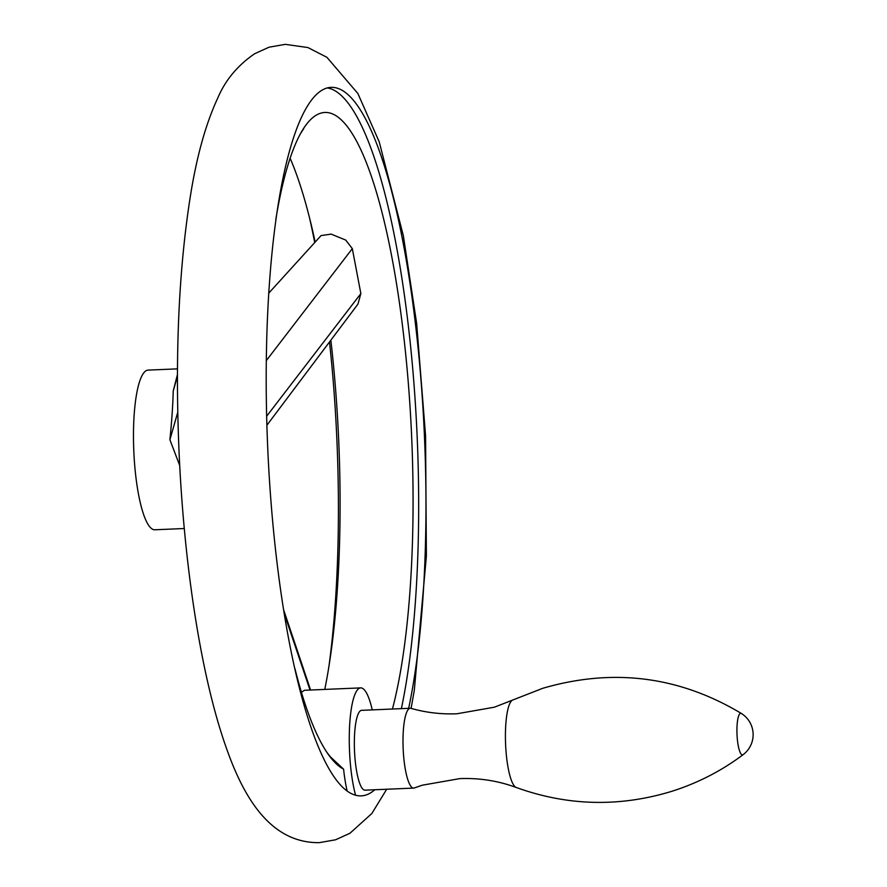 <?xml version="1.0" encoding="UTF-8"?>
<svg xmlns="http://www.w3.org/2000/svg" width="887" height="887" viewBox="0 0 887 887"><rect width="100%" height="100%" fill="white"/><g stroke="black" fill="none" stroke-linecap="round" stroke-linejoin="round"><path stroke-width="1.33" d="M414.34 787.955L422.334 785.183L459.721 778.631C479.29 777.844 498.15 780.804 516.278 787.501A43.929 9.735 87.6 0 1 505.59 744.171A43.929 9.735 87.6 0 1 512.553 700.098L494.347 707.205L456.96 713.769C441.26 714.412 425.926 712.605 410.936 708.336A39.948 8.848 87.6 0 0 410.282 708.258A39.948 8.848 87.6 0 0 409.761 708.347A39.948 8.848 87.6 0 0 403.208 749.737A39.948 8.848 87.6 0 0 413.697 788.088A39.948 8.848 87.6 0 0 414.218 788A39.948 8.848 87.6 0 0 414.34 787.955A39.948 8.848 87.6 0 0 414.462 787.9M410.282 708.258L361.63 710.343A39.948 8.848 87.6 0 0 361.109 710.432A39.948 8.848 87.6 0 0 354.545 751.81A39.948 8.848 87.6 0 0 365.045 790.173L413.697 788.088M372.252 709.888A62.423 13.826 87.6 0 0 360.676 687.891A62.423 13.826 87.6 0 0 350.897 711.651A62.423 13.826 87.6 0 0 355.565 795.207A354.567 78.555 -92.4 0 1 267.508 442.824A354.567 78.555 -92.4 0 1 326.327 88.201A354.567 78.555 -92.4 0 1 330.951 87.381A354.567 78.555 -92.4 0 1 414.429 315.528A354.567 78.555 -92.4 0 1 408.663 708.325M309.63 218.302A354.567 78.555 -92.4 0 1 314.73 242.55M329.509 341.972A354.567 78.555 -92.4 0 1 328.811 667.246M401.367 708.635A354.567 78.555 87.6 0 0 408.075 323.567A354.567 78.555 87.6 0 0 327.314 87.924M360.676 687.891L304.441 690.286L301.425 692.292M290.104 158.208A329.72 73.044 -92.4 0 1 315.151 242.084M330.851 340.187A329.72 73.044 -92.4 0 1 324.764 689.421M268.661 293.253L321.061 235.587L331.15 234.124L345.764 240.089L352.316 248.637L360.854 293.586L357.938 304.163M392.431 709.023A329.72 73.044 87.6 0 0 402.986 329.875A329.72 73.044 87.6 0 0 320.407 113.281A329.72 73.044 87.6 0 0 300.571 133.516A329.72 73.044 87.6 0 0 275.779 219.754M347.116 790.905A62.423 13.826 -92.4 0 1 343.579 769.151L330.152 756.633M177.455 368.859L148.062 370.112A79.908 17.707 87.6 0 0 147.02 370.3A79.908 17.707 87.6 0 0 133.893 453.069A79.908 17.707 87.6 0 0 154.881 529.772L184.274 528.519M179.706 465.509L169.905 439.741C171.823 420.66 172.921 404.439 173.209 391.067L177.433 374.602M294.961 668.698A329.72 73.044 87.6 0 0 327.004 752.509A329.72 73.044 87.6 0 0 343.579 769.151M743.184 754.615A24.969 24.969 0 0 0 741.432 713.514A20.811 4.612 87.6 0 0 740.457 713.359A20.811 4.612 87.6 0 0 737.064 735.523A20.811 4.612 87.6 0 0 742.774 754.837A20.811 4.612 87.6 0 0 743.184 754.615C721.574 770.858 697.714 783.11 671.614 791.37C619.337 807.27 567.558 805.984 516.278 787.501M374.802 789.752A354.567 78.555 -92.4 0 1 365.843 795.051A354.567 78.555 -92.4 0 1 355.565 795.207M266.632 416.258L360.854 293.586M266.255 360.687L352.316 248.637M173.209 391.067L177.422 376.31M169.905 439.741L177.755 412.267M284.405 614.081L310.018 690.053M741.432 713.514C679.254 676.216 613.028 667.811 542.733 688.301L512.553 700.098M386.688 789.242L371.841 813.512L349.921 833.281L335.541 839.801L319.342 842.65C270.347 843.26 243.182 797.269 225.353 745.102C200.905 675.04 183.997 564.952 179.019 451.239C174.983 354.955 178.742 270.091 190.295 196.648C196.604 156.744 205.717 123.958 217.637 98.324C225.187 80.34 237.528 65.472 254.669 53.719L269.049 47.199L285.248 44.35L307.878 47.543L326.904 57.3L357.871 93.501L379.237 141.898L403.341 235.72L416.635 323.345L425.572 435.761L426.381 556.049L414.296 690.352L411.102 708.38M357.938 304.141L266.876 425.283M310.583 690.031L283.807 610.356M303.653 128.759L300.571 133.516M327.004 752.509L330.485 756.977"/></g></svg>
